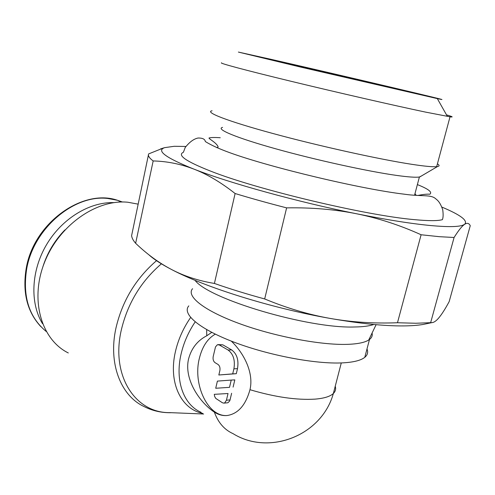 <?xml version="1.0" encoding="UTF-8"?>
<svg xmlns="http://www.w3.org/2000/svg" width="495" height="495" viewBox="0 0 495 495"><rect width="100%" height="100%" fill="white"/><g stroke="black" fill="none" stroke-linecap="round" stroke-linejoin="round"><path stroke-width="0.74" d="M68.31 352.96C41.333 339.688 29.651 300.044 44.402 262.684C58.899 225.256 96.556 199.052 127.815 202.238L138 204.119M203.631 414.006L169.952 412.632C135.568 413.238 110.831 376.138 121.182 330.536C127.475 303.652 140.914 281.383 161.506 263.73M231.283 341.104C243.305 352.489 254.121 372.314 249.975 389.707C245.662 405.201 238.07 413.801 227.199 415.515C222.744 415.924 218.462 414.785 214.347 412.1C200.481 403.171 183.515 379.628 188.62 358.77C191.478 348.214 197.524 340.548 206.755 335.777L206.656 329.608M202.696 413.381C180.953 409.087 168.158 382.394 175.422 351.617C178.212 339.502 183.286 328.129 190.631 317.499M373.793 324.473C369.4 326.032 363.008 326.867 354.606 326.985C308.063 328.723 208.463 298.955 195.03 280.319M372.067 333.067C372.673 335.548 371.819 337.683 369.499 339.471L368.732 340.003C364.685 342.577 357.477 344.031 347.106 344.365C320.246 345.232 273.395 336.229 238.491 323.272C203.464 310.328 185.99 296.029 192.567 288.709M366.999 348.944C368.317 352.205 367.581 354.995 364.784 357.328C360.892 360.465 353.399 362.321 342.299 362.891C315.296 364.246 268.302 355.305 233.572 341.989C198.712 328.68 181.727 313.706 188.812 305.879M42.533 323.711C29.774 302.959 31.117 270.592 46.635 244.511C62.129 218.406 89.756 201.781 113.955 202.622M42.675 267.436C47.081 253.137 54.493 240.632 64.919 229.915M430.693 322.486L454.082 237.489C457.757 231.641 460.758 227.657 463.097 225.541L464.539 224.371C467.101 222.67 469 223.115 470.25 225.708L449.175 301.603C445.166 309.053 441.651 314.548 438.626 318.093C436.114 321.02 433.874 322.536 431.9 322.629L415.794 323.254L397.479 322.74C374.047 323.65 351.611 322.214 330.165 318.427C359.871 323.606 384.485 326.106 404.013 325.914C411.438 325.821 417.749 325.345 422.947 324.485L428.014 323.433M441.924 207.108C460.808 215.034 468.35 220.789 464.539 224.371L462.775 225.225C457.98 226.933 447.418 227.056 431.102 225.59C411.729 223.771 386.972 219.848 356.827 213.821C378.613 218.239 400.04 225.219 421.109 234.76L439.362 236.684L454.082 237.489M212.095 110.775C204.212 112.025 226.939 121.021 272.9 133.501C318.7 145.957 379.547 159.415 411.852 164.328C424.512 166.258 432.779 167.032 436.664 166.66L437.469 166.555C439.653 166.153 439.634 165.25 437.419 163.845M446.509 114.865C452.579 116.647 453.748 117.296 450.017 116.82L425.589 112.111C394.657 105.621 336.73 92.361 290.794 81.223C244.722 70.061 218.382 62.952 221.593 62.84M271.631 59.462L238.386 52.074L300.36 67.017L437.314 98.604C468.214 105.274 337.008 74.355 271.631 59.462M421.536 175.917L419.395 177C415.874 177.563 408.338 177.043 396.786 175.447C368.063 171.462 315.148 159.848 275.356 148.704C235.422 137.542 215.436 128.997 222.577 127.388M220.25 137.74C215.102 137.369 211.439 137.424 209.255 137.913C207.368 138.21 216.791 142.585 218.147 146.99L216.915 147.739M416.239 195.395L414.977 193.656M442.4 219.662C437.772 220.974 428.416 220.968 414.334 219.631C365.836 215.511 256.8 189.486 210.592 171.115C186.027 161.413 176.963 155.139 183.397 152.281L185.217 147.485C189.517 142.034 193.792 138.885 198.031 138.031C202.523 137.932 204.955 139.107 205.338 141.551C211.173 145.202 219.409 148.946 230.026 152.788C271.136 167.681 361.202 189.115 404.198 194.176C421.901 196.763 430.885 194.201 435.854 198.891C437.079 199.974 439.907 201.521 442.747 209.843C443.341 214.409 443.223 217.676 442.4 219.662M400.863 90.208L303.843 67.697L260.061 57.067L284.78 62.593C334.67 73.953 434.294 97.404 419.228 94.291L400.863 90.208M206.755 335.777L211.755 332.374M227.403 415.491C208.011 417.396 192.598 384.485 199.355 358.38C202.214 346.679 207.529 338.599 215.294 334.15M226.438 400.207L224.786 402.812L223.82 403.134L222.41 402.757L215.764 398.407L214.632 396.439L214.279 394.336L228.028 393.513L226.438 400.207L230.033 399.941L229.699 400.938L227.91 402.763L223.82 403.134M215.065 362.668C213.37 361.35 212.751 359.296 213.203 356.518L215.492 346.927L217.355 344.755L219.223 344.916L228.09 350.033C233.362 354.005 235.298 360.267 233.906 368.825L232.706 373.874L218.833 375L219.867 370.619C220.318 367.816 219.687 365.749 217.979 364.419L215.065 362.668M218.153 344.607L222.799 344.823L231.679 349.928C236.95 353.882 238.893 360.125 237.501 368.657L236.301 373.694L232.706 373.874M236.301 373.694L218.833 375M215.715 388.259L217.398 381.107L231.227 380.08L229.501 387.344L215.715 388.259L229.501 387.344M233.096 387.121L234.822 379.875L231.227 380.08M228.028 393.513L214.279 394.336M231.623 393.271L230.033 399.941M148.772 254.702C153.728 259.231 161.333 264.175 171.592 269.534C205.165 287.341 271.662 308.23 330.165 318.427C308.738 314.647 286.908 308.156 264.676 298.955C246.801 294.086 230.045 288.913 214.409 283.443C198.476 280.789 184.202 276.154 171.592 269.534C158.938 262.901 146.953 254.152 135.636 243.28C133.18 240.471 131.837 237.922 131.608 235.651L148.413 154.947M163.028 148.141L148.636 153.914C147.788 155.684 149.304 158.029 153.172 160.949C166.97 161.271 180.514 163.981 193.805 169.067C165.757 157.8 156.036 150.659 164.643 147.646L174.252 146.291L185.811 146.471M193.805 169.067C207.059 174.153 220.832 182.302 235.113 193.52C251.188 198.396 268.358 203.179 286.617 207.869C311.652 207.43 335.053 209.416 356.827 213.821C297.47 201.954 228.987 182.933 193.805 169.067M421.109 234.76L397.479 322.74M135.636 243.28L153.172 160.949M235.113 193.52L214.409 283.443M264.676 298.955L286.617 207.869M171.641 412.7C161.772 412.96 152.547 410.893 143.946 406.5C120.662 395.561 108.139 363.522 115.923 328.185C122.253 300.979 135.84 278.431 156.68 260.543M249.975 389.707C274.935 397.101 296.647 400.238 315.117 399.125C324.101 398.37 330.177 396.489 333.358 393.488C321.75 435.643 269.113 456.087 233.065 433.657C224.377 429.765 218.14 422.582 214.347 412.1M201.149 412.347C183.732 404.953 174.791 380.865 181.065 354.129C183.701 342.744 188.403 331.996 195.179 321.886M46.214 331.477C28.951 317.128 22.442 296.276 26.68 268.915C33.635 228.22 74.337 194.176 107.848 198.489L117.556 200.302L122.475 202.01M237.501 368.657L233.906 368.825M222.799 344.823L219.223 344.916M231.679 349.928L228.09 350.033M341.284 362.928L333.358 393.488C335.48 391.415 336.105 388.996 335.239 386.224M369.499 339.471L364.784 357.328M26.241 268.216C33.846 222.88 82.857 188.18 117.556 200.302L121.25 202.028M422.947 324.485L431.9 322.629M462.775 225.225L463.097 225.541M417.384 184.598C428.429 188.985 432.574 192.19 429.833 194.219C427.074 193.978 423.033 194.399 417.712 195.494M414.55 195.265L419.395 177M419.822 176.919L437.469 166.555M437.314 98.604L447.381 116.412M436.664 166.66L450.017 116.82M164.643 147.646L160.541 148.902M26.204 268.408C22.294 292.44 27.182 311.856 40.875 326.669M368.732 340.003L376.101 324.683"/></g></svg>
